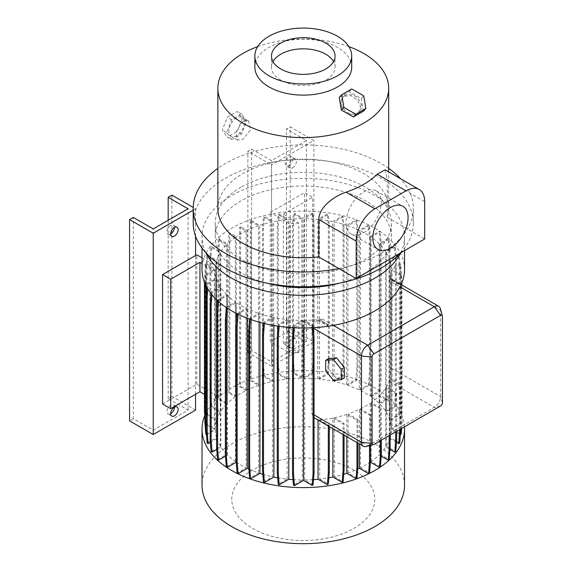 <?xml version="1.0" encoding="UTF-8"?>
<svg xmlns="http://www.w3.org/2000/svg" width="572" height="572" viewBox="0 0 572 572"><rect width="100%" height="100%" fill="white"/><g stroke="black" fill="none" stroke-linecap="round" stroke-linejoin="round"><path stroke-width="0.43" stroke-dasharray="2.86 2.15" d="M328.807 368.911L336.586 378.592L344.373 377.899L336.586 378.592L333.476 380.387L336.586 378.592L328.807 368.911L325.69 370.706L328.807 368.911L328.807 358.537L328.807 368.911M242.885 121.443L236.129 131.381L237.63 140.111L242.885 139.418L250.507 129.973L248.641 121.042L242.885 121.443M236.658 135.821A11.004 6.356 -60 0 1 231.16 136.372A11.004 6.356 -60 0 1 229.472 127.549A11.004 6.356 -60 0 1 236.658 117.853A11.004 6.356 -60 0 1 242.163 117.303A11.004 6.356 -60 0 1 243.851 126.126A11.004 6.356 -60 0 1 236.658 135.821M348.984 114.421L356.971 113.892L358.63 112.577L360.489 106.528L357.35 99.764L350.886 95.574L344.222 96.218L342.535 97.562L340.483 104.576L344.494 111.847M344.937 95.453A11.004 8.852 43 0 0 343.264 96.782A11.004 8.852 43 0 0 344.351 109.81A11.004 8.852 43 0 0 357.686 113.127A11.004 8.852 43 0 0 359.359 111.797A11.004 8.852 43 0 0 358.272 98.77A11.004 8.852 43 0 0 344.937 95.453M288.96 165.658A5.284 3.053 120 0 0 292.406 161.004A5.284 3.053 120 0 0 291.598 156.771A5.284 3.053 120 0 0 288.96 157.035A5.284 3.053 120 0 0 285.507 161.69A5.284 3.053 120 0 0 286.315 165.923A5.284 3.053 120 0 0 288.96 165.658M292.692 167.818A5.284 3.053 120 0 0 296.146 163.163A5.284 3.053 120 0 0 295.338 158.93A5.284 3.053 120 0 0 292.692 159.188A5.284 3.053 120 0 0 289.239 163.842A5.284 3.053 120 0 0 290.054 168.075A5.284 3.053 120 0 0 292.692 167.818M288.96 345.388A5.284 3.053 120 0 0 292.406 340.733A5.284 3.053 120 0 0 291.598 336.5A5.284 3.053 120 0 0 288.96 336.765A5.284 3.053 120 0 0 285.507 341.42A5.284 3.053 120 0 0 286.315 345.652A5.284 3.053 120 0 0 288.96 345.388M292.692 347.547A5.284 3.053 120 0 0 296.146 342.893A5.284 3.053 120 0 0 295.338 338.66A5.284 3.053 120 0 0 292.692 338.917A5.284 3.053 120 0 0 289.239 343.579A5.284 3.053 120 0 0 290.054 347.812A5.284 3.053 120 0 0 292.692 347.547M174.396 227.484A5.284 3.053 120 0 0 173.302 225.068A5.284 3.053 120 0 0 170.663 225.332A5.284 3.053 120 0 0 167.21 229.987A5.284 3.053 120 0 0 168.025 234.22A5.284 3.053 120 0 0 170.663 233.955M174.396 407.221A5.284 3.053 120 0 0 173.302 404.797A5.284 3.053 120 0 0 170.663 405.062A5.284 3.053 120 0 0 167.21 409.716A5.284 3.053 120 0 0 168.025 413.949A5.284 3.053 120 0 0 170.663 413.685M363.67 232.74A24.925 14.393 120 0 0 379.951 210.775A24.925 14.393 120 0 0 376.133 190.805A24.925 14.393 120 0 0 363.67 192.035A24.925 14.393 120 0 0 347.39 214A24.925 14.393 120 0 0 351.208 233.977A24.925 14.393 120 0 0 363.67 232.74M273.001 61.597A31.782 18.347 0 0 0 271.5 67.167A31.782 18.347 0 0 0 280.809 80.137A31.782 18.347 0 0 0 315.437 84.12A31.782 18.347 0 0 0 335.056 67.167A31.782 18.347 0 0 0 333.555 61.597M351.708 67.167A48.427 27.956 0 0 0 321.807 41.334A48.427 27.956 0 0 0 269.033 47.397A48.427 27.956 0 0 0 254.847 67.167M252.71 470.041A71.521 41.291 0 0 0 252.71 528.435A71.521 41.291 0 0 0 353.846 528.435A71.521 41.291 0 0 0 353.846 470.041A71.521 41.291 0 0 0 252.71 470.041M404.533 485.22A101.258 58.458 0 0 0 342.027 431.209A101.258 58.458 0 0 0 231.681 443.886A101.258 58.458 0 0 0 202.023 485.22M404.454 426.805A101.258 58.458 0 0 0 340.147 374.696A101.258 58.458 0 0 0 231.681 387.809A101.258 58.458 0 0 0 204.783 415.572M400.65 252.867A101.258 58.458 0 0 0 404.533 236.829A101.258 58.458 0 0 0 342.027 182.818A101.258 58.458 0 0 0 231.681 195.495A101.258 58.458 0 0 0 202.023 236.829A101.258 58.458 0 0 0 205.827 252.702M404.533 269.541A101.258 58.458 0 0 0 342.027 215.53A101.258 58.458 0 0 0 231.681 228.207A101.258 58.458 0 0 0 202.023 269.541M339.332 283.212A88.052 50.836 0 0 0 365.537 272.78A88.052 50.836 0 0 0 391.327 236.829A88.052 50.836 0 0 0 336.972 189.868A88.052 50.836 0 0 0 241.019 200.886A88.052 50.836 0 0 0 215.229 236.829A88.052 50.836 0 0 0 267.224 283.212M241.019 187.23A88.052 50.836 0 0 0 215.229 223.173A88.052 50.836 0 0 0 269.584 270.141A88.052 50.836 0 0 0 365.537 259.116A88.052 50.836 0 0 0 391.327 223.173A88.052 50.836 0 0 0 336.972 176.205A88.052 50.836 0 0 0 241.019 187.23M400.514 252.946A110.06 63.542 0 0 0 413.341 223.173A110.06 63.542 0 0 0 345.395 164.464A110.06 63.542 0 0 0 225.454 178.242A110.06 63.542 0 0 0 193.214 223.173M338.924 268.554A110.06 63.542 0 0 0 381.102 253.367A110.06 63.542 0 0 0 407.407 229.014A110.06 63.542 0 0 0 413.341 208.437A110.06 63.542 0 0 0 400.614 178.771M388.688 168.354A110.06 63.542 0 0 0 225.454 163.499A110.06 63.542 0 0 0 217.868 168.354M385.149 169.841L387.265 180.001L387.265 217.381A85.407 49.314 0 0 0 388.688 208.437A85.407 49.314 0 0 0 335.964 162.877A85.407 49.314 0 0 0 242.885 173.566A85.407 49.314 0 0 0 217.868 208.437M246.067 390.504L239.647 386.801L239.647 227.198L246.067 230.902L246.067 390.504A88.052 50.836 0 0 0 241.019 393.2A88.052 50.836 0 0 0 236.236 396.196L229.808 392.485L229.808 232.883L236.236 236.593L236.236 396.196M246.067 230.902A88.052 50.836 0 0 0 241.019 233.598A88.052 50.836 0 0 0 236.236 236.593M348.884 46.618A85.407 49.314 0 0 0 257.672 46.618M283.354 343.593L283.354 214.185L298.77 223.087L298.77 352.495L283.354 343.593L312.619 326.698L304.526 322.029L271.528 341.076L271.528 211.669L270.277 212.391L289.739 223.623L289.739 353.031L270.277 341.799L270.277 212.391M271.528 366.237L247.869 352.581L251.601 350.421L271.528 361.926L306.392 341.799L286.465 330.294L290.204 328.135L313.864 341.799L271.528 366.237L271.528 341.076L270.277 341.799M312.619 326.698L312.619 197.29L304.526 192.621L271.528 211.669L271.528 164.943L247.869 151.28L251.601 149.128L271.528 160.625L306.392 140.498L286.465 128.993L290.204 126.841L313.864 140.498L271.528 164.943M283.354 214.185L312.619 197.29M304.526 322.029L304.526 192.621M298.77 352.495A88.052 50.836 0 0 0 289.739 353.031M298.77 223.087A88.052 50.836 0 0 0 289.739 223.623M162.57 403.982L196.811 384.212L216.273 395.452L216.273 266.044A88.052 50.836 0 0 0 215.344 271.257L215.344 400.665L204.469 394.38M196.811 384.212L196.811 254.805M202.023 257.815L216.273 266.044M215.344 271.257L202.023 263.563M195.567 394.28L195.567 255.527M216.273 395.452A88.052 50.836 0 0 0 215.344 400.665M251.28 220.485L251.28 380.087L259.724 384.963L259.724 225.361L251.28 220.485L250.3 221.049L258.487 225.776L258.487 385.378L250.3 380.652L251.28 380.087M250.3 221.049L250.3 380.652M240.626 226.634L240.626 386.236L247.125 389.99L247.125 230.387L240.626 226.634L239.647 227.198M228.829 393.05L228.829 233.447L235.342 237.201L235.342 396.804L228.829 393.05L229.808 392.485M219.147 239.039L219.147 398.634L227.37 403.382L227.37 243.786L219.147 239.039L218.168 239.596L226.655 244.501A88.052 50.836 0 0 0 220.799 251.744L220.799 411.347L211.804 406.149L210.825 406.713L209.888 393.851L209.888 258.901L210.825 247.111L220.277 252.574A88.052 50.836 0 0 0 216.716 260.231L216.716 419.834L207.779 414.671L206.807 415.236L205.87 402.373L205.87 267.424L206.807 255.634L216.423 261.19A88.052 50.836 0 0 0 215.236 268.983L215.236 428.585L206.378 423.473L205.398 424.038L204.89 417.052M218.168 239.596L218.168 399.199L219.147 398.634M226.655 244.501L226.655 404.104L218.168 399.199M235.342 396.804A88.052 50.836 0 0 0 227.37 403.382M239.647 386.801L240.626 386.236M258.487 385.378A88.052 50.836 0 0 0 247.125 389.99M400.414 434.684L401.115 423.03L401.115 288.081L400.178 275.218L401.158 274.653L392.092 269.419L392.092 429.021L400.729 424.038L399.749 423.473L391.319 428.342A88.052 50.836 0 0 0 390.083 420.613L399.399 415.236L400.336 402.366L400.336 267.417L399.399 255.634L398.419 255.069L389.782 260.06L389.782 419.655A88.052 50.836 0 0 0 386.193 412.04L395.452 406.699L396.382 393.836L396.382 258.887L395.452 247.097L394.473 246.532L385.671 251.616L385.671 411.218A88.052 50.836 0 0 0 379.801 404.004L389.003 398.691L389.94 385.821L389.94 250.872L389.003 239.089L388.023 238.524L379.086 243.686L379.086 403.289A88.052 50.836 0 0 0 371.099 396.725L380.251 391.441L379.272 390.876L370.206 396.11A88.052 50.836 0 0 0 360.353 390.44L369.455 385.178L370.391 372.315L370.391 237.366L369.455 225.582L368.482 225.018L359.287 230.323L359.287 389.925A88.052 50.836 0 0 0 347.898 385.321L356.949 380.094L357.886 367.224L357.886 232.275L356.949 220.492L355.97 219.927L346.653 225.304L346.653 384.906A88.052 50.836 0 0 0 334.105 381.524L343.107 376.333L344.037 363.463L344.037 228.514L343.107 216.731L342.127 216.166L332.675 221.621L332.675 381.224A88.052 50.836 0 0 0 319.405 379.172L328.342 374.009L327.363 373.444L317.746 379A88.052 50.836 0 0 0 304.247 378.314L313.106 373.201L312.126 372.637L303.067 377.87L294.43 372.88L293.493 360.017L293.493 225.068L294.43 213.277L293.45 213.842L301.88 218.711L301.88 378.314A88.052 50.836 0 0 0 288.502 379.029L279.186 373.652L278.249 360.782L278.249 225.833L279.186 214.05L278.207 214.614L286.844 219.598L286.844 379.2A88.052 50.836 0 0 0 273.659 381.274L264.4 375.933L263.42 376.49L272.229 381.574A88.052 50.836 0 0 0 259.724 384.963M286.844 379.2L278.207 374.217L277.27 361.347L277.27 226.398L278.207 214.614M279.186 373.652L278.207 374.217M301.88 378.314L293.45 373.444L292.514 360.582L292.514 225.633L293.45 213.842M294.43 372.88L293.45 373.444M332.675 381.224L342.127 375.768L343.064 362.898L343.064 227.949L342.127 216.166M343.107 376.333L342.127 375.768M346.653 384.906L355.97 379.529L356.907 366.666L356.907 231.71L355.97 219.927M356.949 380.094L355.97 379.529M359.287 389.925L368.482 384.62L369.412 371.75L369.412 236.801L368.482 225.018M369.455 385.178L368.482 384.62M379.086 403.289L388.023 398.126L388.96 385.256L388.96 250.307L388.023 238.524M389.003 398.691L388.023 398.126M385.671 411.218L394.473 406.134L395.409 393.271L395.409 258.322L394.473 246.532M395.452 406.699L394.473 406.134M389.782 419.655L398.419 414.671L399.356 401.801L399.356 266.852L398.419 255.069M399.399 415.236L398.419 414.671M392.092 429.021L401.158 434.255M400.178 434.82L391.319 429.708L391.319 270.106A88.052 50.836 0 0 1 390.133 277.892L399.749 283.447L398.777 284.012L389.839 278.857A88.052 50.836 0 0 1 389.189 280.68L399.964 286.901M399.749 443.05L390.133 437.494A88.052 50.836 0 0 0 391.319 429.708M396.467 442.285L389.839 438.459L389.839 379.157L399.706 384.856A8.802 5.084 120 0 0 400.686 383.819L390.133 377.727L390.912 367.946L390.912 281.674C390.912 278.857 390.655 277.87 390.133 278.714L390.133 277.892M396.668 431.302L396.668 393.164L386.279 387.165L386.279 446.117A88.052 50.836 0 0 0 389.839 438.459M386.279 446.117L395.731 451.573M390.154 435.063L390.154 401.158L379.901 395.238L379.901 454.189A88.052 50.836 0 0 0 385.757 446.947L390.025 449.406M379.901 454.189L389.217 459.566M380.401 466.788L371.214 461.482A88.052 50.836 0 0 0 379.186 454.904L381.252 456.098M370.492 445.402L370.492 414.607L360.489 408.837L360.489 467.789A88.052 50.836 0 0 0 370.32 462.097L370.42 462.155M360.489 467.789L369.562 473.023M357.007 478.07L348.069 472.908A88.052 50.836 0 0 0 357.722 469.097M344.065 435.185L344.065 423.38L334.327 417.76L334.327 476.712A88.052 50.836 0 0 0 343.729 474.295M334.327 476.712L343.136 481.796M329.286 426.648L329.286 425.382L319.712 419.855L319.712 479.086A88.052 50.836 0 0 0 328.85 477.792M319.712 479.086L328.349 484.076M313.106 484.841L304.676 479.972A88.052 50.836 0 0 0 313.52 479.636M293.021 479.636A88.052 50.836 0 0 0 302.309 479.979L293.45 485.092M277.699 477.784A88.052 50.836 0 0 0 287.151 479.121L278.214 484.277M263.449 481.96L272.451 476.762L272.451 317.16A88.052 50.836 0 0 1 259.902 313.778L259.902 322.365M262.841 474.302A88.052 50.836 0 0 0 272.451 476.762M248.884 469.119A88.052 50.836 0 0 0 258.658 472.972L249.607 478.199M236.236 462.24L236.35 462.176A88.052 50.836 0 0 0 246.203 467.853L237.101 473.108M225.461 456.163L227.47 455.005A88.052 50.836 0 0 0 235.457 461.561L226.305 466.845M217.553 459.602L226.755 454.29L226.755 294.687A88.052 50.836 0 0 1 220.885 287.473L220.885 447.075A88.052 50.836 0 0 0 226.755 454.29M220.885 447.075L216.752 449.463M206.871 287.416L207.157 283.455L208.137 284.019L216.774 279.029L216.774 438.631A88.052 50.836 0 0 0 220.363 446.246L211.104 451.587M216.774 438.631L210.374 442.328M206.492 434.634L215.236 429.951A88.052 50.836 0 0 0 216.473 437.673L207.157 443.057M205.827 434.255L214.464 429.272L205.398 424.038M216.423 261.19L216.423 420.792A88.052 50.836 0 0 0 215.236 428.585M216.423 420.792L206.807 415.236M220.277 252.574L220.277 412.176A88.052 50.836 0 0 0 216.716 419.834M220.277 412.176L210.825 406.713M226.655 404.104A88.052 50.836 0 0 0 220.799 411.347M333.347 325.368L322.572 319.14L319.712 319.769L328.371 324.767L319.712 319.483A88.052 50.836 0 0 0 322.572 319.14M400.178 275.218L391.319 270.106M400.729 424.038L401.666 411.168L401.666 276.219L400.729 264.436L392.092 269.419M400.729 264.436L399.749 263.871L391.319 268.74A88.052 50.836 0 0 0 390.083 261.011L390.083 420.613M399.399 255.634L390.083 261.011M389.782 260.06A88.052 50.836 0 0 0 386.193 252.438L386.193 412.04M395.452 247.097L386.193 252.438M385.671 251.616A88.052 50.836 0 0 0 379.801 244.401L379.801 404.004M389.003 239.089L379.801 244.401M379.086 243.686A88.052 50.836 0 0 0 371.099 237.123L380.251 231.839L379.272 231.274L370.206 236.515A88.052 50.836 0 0 0 360.353 230.838L360.353 390.44M369.455 225.582L360.353 230.838M359.287 230.323A88.052 50.836 0 0 0 347.898 225.718L347.898 385.321M356.949 220.492L347.898 225.718M346.653 225.304A88.052 50.836 0 0 0 334.105 221.929L334.105 381.524M343.107 216.731L334.105 221.929M332.675 221.621A88.052 50.836 0 0 0 319.405 219.569L328.342 214.407L327.363 213.842L317.746 219.398A88.052 50.836 0 0 0 304.247 218.711L304.247 378.314M313.106 373.201L314.042 360.331L314.042 225.382L313.106 213.599L304.247 218.711M313.106 213.599L312.126 213.034L303.067 218.268L294.43 213.277M301.88 218.711A88.052 50.836 0 0 0 288.502 219.426L288.502 379.029M279.186 214.05L288.502 219.426M286.844 219.598A88.052 50.836 0 0 0 273.659 221.671L264.4 216.33L263.42 216.895L272.229 221.972A88.052 50.836 0 0 0 259.724 225.361M258.487 225.776A88.052 50.836 0 0 0 247.125 230.387M228.829 233.447L229.808 232.883M235.342 237.201A88.052 50.836 0 0 0 227.37 243.786M211.804 406.149L210.868 393.286L210.868 258.337L211.804 246.546L220.799 251.744M211.804 246.546L210.825 247.111M207.779 414.671L206.85 401.809L206.85 266.859L207.779 255.069L216.716 260.231M207.779 255.069L206.807 255.634M206.378 423.473L205.441 410.603L205.441 275.654L206.378 263.871L215.236 268.983M206.378 263.871L205.398 264.436L214.464 269.669L214.464 429.272M205.155 283.969L205.827 274.653L214.464 269.669M205.827 274.653L206.807 275.218L215.236 270.349A88.052 50.836 0 0 0 216.473 278.071L216.473 437.673M207.157 283.455L216.473 278.071M216.774 279.029A88.052 50.836 0 0 0 220.363 286.643L220.363 446.246M210.989 293.593L211.104 291.992L220.363 286.643M211.104 291.992L212.083 292.557L220.885 287.473M217.51 300.615L217.553 300L226.755 294.687M217.553 300L218.533 300.565L227.47 295.402A88.052 50.836 0 0 0 235.457 301.959L226.305 307.243L227.284 307.808L236.35 302.574A88.052 50.836 0 0 0 246.203 308.251L246.203 467.853M237.08 313.778L246.203 308.251M237.101 313.506L238.074 314.071L247.268 308.766A88.052 50.836 0 0 0 258.658 313.37L258.658 472.972M249.571 319.104L249.607 318.597L258.658 313.37M249.607 318.597L250.586 319.162L259.902 313.778M263.385 323.273L263.449 322.358L272.451 317.16M263.449 322.358L264.428 322.923L273.881 317.46A88.052 50.836 0 0 0 287.151 319.519L278.214 324.674L279.193 325.239L288.81 319.691A88.052 50.836 0 0 0 302.309 320.377L302.309 479.979M293.286 327.72L293.45 325.489L302.309 320.377M293.45 325.489L294.43 326.054L303.489 320.82L303.489 328.006M312.269 327.77L312.126 325.804L303.489 320.82M312.126 325.804L313.106 325.239L304.676 320.37A88.052 50.836 0 0 0 318.053 319.655L318.053 320.37C314.371 321.836 312.305 324.16 311.84 327.327L311.84 413.599L314.042 417.739M318.053 320.37L327.427 325.783L327.37 325.039L318.053 319.655M327.37 325.039L328.349 324.474M386.279 387.165A88.052 50.836 0 0 0 389.189 381.331L389.839 379.157M401.122 284.591L390.533 278.478L390.133 278.714L399.814 284.305L398.798 284.377L389.839 279.2L389.189 280.68M440.34 308.573A8.802 5.084 -60 0 1 440.562 310.339L440.562 396.611A8.802 5.084 -60 0 1 434.334 407.4L367.717 445.86A8.802 5.084 -60 0 1 366.073 446.553M401.615 428.442L402.087 422.465L401.909 285.049M401.773 283.111L401.158 274.653M334.327 417.76A88.052 50.836 0 0 0 346.832 414.371L356.964 420.227L357.943 419.662L348.069 413.956A88.052 50.836 0 0 0 359.43 409.352L359.43 444.051M370.492 414.607L369.512 415.172L359.43 409.352M360.489 408.837A88.052 50.836 0 0 0 370.32 403.146L380.359 408.937L381.338 408.379L371.214 402.531A88.052 50.836 0 0 0 379.186 395.953L379.186 454.904M390.154 401.158L389.174 401.723L379.186 395.953M379.901 395.238A88.052 50.836 0 0 0 385.757 387.988L385.757 446.947M396.668 393.164L395.688 393.729L385.757 387.988M319.712 419.855L322.572 419.791A88.052 50.836 0 0 0 332.897 418.068L332.897 428.735M344.065 423.38L343.086 423.945L332.897 418.068M346.832 436.779L346.832 414.371M371.099 396.725L371.099 237.123M319.405 379.172L319.405 219.569M273.659 381.274L273.659 221.671M390.133 437.494L390.133 377.727M204.469 282.318L205.398 264.436M227.47 455.005L227.47 295.402M235.457 461.561L235.457 301.959M273.881 325.489L273.881 317.46M287.151 479.121L287.151 319.519M370.32 462.097L370.32 403.146M294.301 327.77L294.43 326.054M371.214 461.482L371.214 402.531M247.268 308.766L247.268 318.247M348.069 472.908L348.069 413.956M288.81 327.406L288.81 319.691M304.676 479.972L304.676 320.37M315.108 418.461L318.053 419.591L318.053 420.163M236.35 462.176L236.35 323.816M236.35 313.413L236.35 302.574M215.236 429.951L215.236 270.349M272.229 381.574L272.229 221.972M370.206 396.11L370.206 236.515M317.746 379L317.746 219.398M391.319 428.342L391.319 268.74M387.265 217.381L424.689 238.989M327.427 325.783L328.371 324.767M329.286 425.382A8.802 5.084 -60 0 1 328.307 425.511L318.053 419.591M400.336 402.366L399.356 401.801M400.336 267.417L399.356 266.852M278.249 225.833L277.27 226.398M278.249 360.782L277.27 361.347M303.067 377.87L303.067 218.268M312.126 372.637L313.063 359.774L313.063 224.817L312.126 213.034M314.042 360.331L313.063 359.774M314.042 225.382L313.063 224.817M293.493 360.017L292.514 360.582M293.493 225.068L292.514 225.633M370.391 372.315L369.412 371.75M370.391 237.366L369.412 236.801M210.868 393.286L209.888 393.851M210.868 258.337L209.888 258.901M395.688 431.867L395.688 393.729M343.086 434.62L343.086 423.945M205.441 275.654L204.469 276.219M205.441 410.603L204.469 411.168M207.772 288.967L208.137 284.019M328.307 426.083L328.307 425.511M396.382 393.836L395.409 393.271M396.382 258.887L395.409 258.322M357.886 367.224L356.907 366.666M357.886 232.275L356.907 231.71M369.512 445.652L369.512 415.172M206.85 401.809L205.87 402.373M206.85 266.859L205.87 267.424M211.926 294.759L212.083 292.557M389.94 385.821L388.96 385.256M389.94 250.872L388.96 250.307M344.037 363.463L343.064 362.898M344.037 228.514L343.064 227.949M389.174 435.628L389.174 401.723M313.284 327.72L313.106 325.239M380.359 440.712L380.359 408.937M381.338 440.154L381.338 408.379M278.106 326.169L278.214 324.674M279.115 326.312L279.193 325.239M206.034 285.836L206.807 275.218M206.807 434.82L206.22 427.477M401.115 423.03L402.087 422.465M401.115 288.081L402.087 287.516M264.4 375.933L263.47 363.063L263.47 228.114L264.4 216.33M263.42 376.49L262.491 363.628L262.491 228.678L263.42 216.895M263.47 363.063L262.491 363.628M263.47 228.114L262.491 228.678M328.342 374.009L329.279 361.147L329.279 226.197L328.342 214.407M327.363 373.444L328.299 360.582L328.299 225.633L327.363 213.842M329.279 361.147L328.299 360.582M329.279 226.197L328.299 225.633M380.251 391.441L381.188 378.578L381.188 243.629L380.251 231.839M379.272 390.876L380.208 378.013L380.208 243.064L379.272 231.274M381.188 378.578L380.208 378.013M381.188 243.629L380.208 243.064M356.964 442.628L356.964 420.227M357.943 443.193L357.943 419.662M399.749 423.473L400.686 410.603L400.686 275.654L399.749 263.871M401.666 411.168L400.686 410.603M401.666 276.219L400.686 275.654M400.686 428.979L400.686 383.819M399.706 429.543L399.706 384.856M398.798 284.377L398.777 284.012M399.814 284.305L399.749 283.447M264.386 323.516L264.428 322.923M218.461 301.48L218.533 300.565M195.567 236.236L195.567 208.794L193.229 207.443M195.567 410.095L171.907 396.432L171.907 195.138M193.214 210.153L195.567 208.794M171.907 396.432L168.175 398.591L188.095 410.095L153.232 430.223L133.305 418.718L133.305 217.424M133.305 418.718L129.572 420.878M153.232 430.223L153.232 228.922M188.095 410.095L188.095 208.794M168.175 398.591L168.175 220.299M247.869 352.581L247.869 151.28M313.864 341.799L313.864 140.498M290.204 328.135L290.204 126.841M286.465 330.294L286.465 128.993M306.392 341.799L306.392 140.498M271.528 361.926L271.528 160.625M251.601 350.421L251.601 149.128M363.356 111.211L361.268 98.541L349.227 91.62L339.26 97.376M349.227 91.62L351.723 88.946M361.268 98.541L363.771 95.86M231.681 139.675L226.698 132.59L231.681 119.748L241.641 114L246.618 121.085L241.641 133.919L231.681 139.675L227.32 137.158L222.344 130.073L227.32 117.239L237.28 111.483L242.263 118.568L237.28 131.403L227.32 137.158M241.641 133.919L237.28 131.403M246.618 121.085L242.263 118.568M241.641 114L237.28 111.483M231.681 119.748L227.32 117.239M226.698 132.59L222.344 130.073M442.428 316.452L440.562 310.339L390.912 281.674M442.428 402.724L440.562 396.611L390.912 367.946M440.562 405.956L434.334 407.4L389.189 381.331M373.945 444.423L367.717 445.86L322.572 419.791M314.042 414.872L311.84 413.599M313.32 328.185L311.84 327.327M387.265 180.001L424.689 201.601M237.63 140.111L231.16 136.372M342.535 97.562L343.264 96.782M295.338 158.93L291.598 156.771M295.338 338.66L291.598 336.5M177.041 227.227L173.302 225.068M177.041 406.957L173.302 404.797M376.133 190.805L402.902 206.263M271.5 67.167L271.5 56.02M202.023 248.076L202.023 236.829M215.229 236.829L215.229 223.173M388.688 208.437L388.688 171.886M413.341 223.173L413.341 208.437M391.327 236.829L391.327 223.173M404.533 250.622L404.533 236.829M335.056 67.167L335.056 56.02M351.208 233.977L377.978 249.428M171.757 416.109L168.025 413.949M171.757 236.372L168.025 234.22M290.054 347.812L286.315 345.652M290.054 168.075L286.315 165.923M358.63 112.577L359.359 111.797M248.641 121.042L242.163 117.303"/><path stroke-width="0.86" d="M325.69 370.706L333.476 380.387L341.255 379.694L344.373 377.899L344.373 367.517L336.586 357.836L328.807 358.537L325.69 360.331L325.69 370.706L333.476 380.387L341.255 379.694L341.255 369.319L344.373 367.517L336.586 357.836L328.807 358.537L325.69 360.331L325.69 370.706M333.476 359.638L336.586 357.836L333.476 359.638L325.69 360.331L333.476 359.638L341.255 369.319L344.373 367.517L344.373 377.899L341.255 379.694L341.255 369.319L333.476 359.638M344.494 111.847L348.984 114.421M170.663 233.955A5.284 3.053 120 0 0 174.396 227.484A5.284 3.053 120 0 0 170.949 232.139A5.284 3.053 120 0 0 171.757 236.372A5.284 3.053 120 0 0 174.396 236.114A5.284 3.053 120 0 0 177.849 231.46A5.284 3.053 120 0 0 177.041 227.227A5.284 3.053 120 0 0 174.396 227.484M170.663 413.685A5.284 3.053 120 0 0 174.396 407.221A5.284 3.053 120 0 0 170.949 411.876A5.284 3.053 120 0 0 171.757 416.109A5.284 3.053 120 0 0 174.396 415.844A5.284 3.053 120 0 0 177.849 411.189A5.284 3.053 120 0 0 177.041 406.957A5.284 3.053 120 0 0 174.396 407.221M390.44 248.198A24.925 14.393 120 0 0 406.728 226.233A24.925 14.393 120 0 0 402.902 206.263A24.925 14.393 120 0 0 390.44 207.493A24.925 14.393 120 0 0 374.159 229.458A24.925 14.393 120 0 0 377.978 249.428A24.925 14.393 120 0 0 390.44 248.198M325.747 43.05A31.782 18.347 0 0 0 291.119 39.075A31.782 18.347 0 0 0 271.5 56.02A31.782 18.347 0 0 0 280.809 68.998A31.782 18.347 0 0 0 315.437 72.973A31.782 18.347 0 0 0 335.056 56.02A31.782 18.347 0 0 0 325.747 43.05M333.555 61.597A31.782 18.347 0 0 0 325.747 54.19A31.782 18.347 0 0 0 273.001 61.597M254.847 56.02L254.847 67.167A48.427 27.956 0 0 0 284.749 92.993A48.427 27.956 0 0 0 337.523 86.937A48.427 27.956 0 0 0 351.708 67.167L351.708 56.02A48.427 27.956 0 0 0 321.807 30.194A48.427 27.956 0 0 0 269.033 36.251A48.427 27.956 0 0 0 254.847 56.02A48.427 27.956 0 0 0 284.749 81.853A48.427 27.956 0 0 0 337.523 75.79A48.427 27.956 0 0 0 351.708 56.02M204.783 415.572A101.258 58.458 0 0 0 202.023 429.143L202.023 485.22A101.258 58.458 0 0 0 264.529 539.232A101.258 58.458 0 0 0 374.874 526.562A101.258 58.458 0 0 0 404.533 485.22L404.533 429.143A101.258 58.458 0 0 0 404.454 426.805M202.023 429.143A101.258 58.458 0 0 0 264.529 483.154A101.258 58.458 0 0 0 374.874 470.484A101.258 58.458 0 0 0 404.533 429.143M202.023 248.076L202.023 269.541A101.258 58.458 0 0 0 333.347 325.368A101.258 58.458 0 0 0 374.874 310.882A101.258 58.458 0 0 0 399.964 286.901A101.258 58.458 0 0 0 404.533 269.541L404.533 250.622M205.827 252.702A101.258 58.458 0 0 0 374.874 278.171A101.258 58.458 0 0 0 400.65 252.867M267.224 283.212A88.052 50.836 0 0 0 339.332 283.212M217.868 168.354A110.06 63.542 0 0 0 193.214 208.437L193.214 223.173A110.06 63.542 0 0 0 261.161 281.882A110.06 63.542 0 0 0 381.102 268.104A110.06 63.542 0 0 0 400.514 252.946M193.214 208.437A110.06 63.542 0 0 0 338.924 268.554L356.199 278.528L356.199 241.148A26.412 15.251 120 0 1 374.874 208.794L406.006 190.819A26.412 15.251 120 0 1 419.219 189.511A26.412 15.251 120 0 1 424.689 201.601L424.689 238.989L356.199 278.528M257.672 46.618A85.407 49.314 0 0 0 242.885 53.439A85.407 49.314 0 0 0 217.868 88.31L217.868 208.437A85.407 49.314 0 0 0 318.783 256.928L318.783 219.541C318.897 207.3 333.683 196.396 346.067 192.156A85.407 49.314 -0 0 0 363.67 184.348A85.407 49.314 -0 0 0 377.198 174.188L406.006 190.819M217.868 88.31A85.407 49.314 0 0 0 270.592 133.862A85.407 49.314 0 0 0 363.67 123.173A85.407 49.314 0 0 0 388.688 88.31A85.407 49.314 0 0 0 348.884 46.618M202.023 263.563L199.928 262.355L170.663 279.25L162.57 274.574L196.811 254.805L202.023 257.815M204.469 394.38L199.928 391.763L199.928 262.355M199.928 391.763L170.663 408.658L170.663 279.25M170.663 408.658L162.57 403.982L162.57 274.574M400.414 434.684L401.158 434.255L401.615 428.442M396.467 442.285L398.777 443.615L399.749 443.05L400.686 428.979M390.025 449.406L394.752 452.137L395.731 451.573L396.668 439.789L396.668 431.302M381.252 456.098L388.238 460.131L389.217 459.566L390.154 447.783L390.154 435.063M370.42 462.155L379.429 467.353L380.401 466.788L381.338 455.005L381.338 440.154M357.722 469.097A88.052 50.836 0 0 0 359.43 468.304L368.582 473.587L369.562 473.023L370.492 461.232L370.492 445.402M343.729 474.295A88.052 50.836 0 0 0 346.832 473.323L356.034 478.635L357.007 478.07L357.943 466.287L357.943 443.193M328.85 477.792A88.052 50.836 0 0 0 332.897 477.019L342.156 482.36L343.136 481.796L344.065 470.012L344.065 435.185M313.52 479.636A88.052 50.836 0 0 0 318.053 479.257L327.37 484.641L328.349 484.076L329.286 472.286L329.286 426.648M303.489 328.006L303.489 480.423L312.126 485.406L313.106 484.841L314.042 473.058L314.042 338.109L313.284 327.72M303.489 480.423L294.43 485.657L293.493 473.866L293.493 338.917L294.301 327.77M293.286 327.72L292.514 338.352L292.514 473.301L293.45 485.092L294.43 485.657M278.106 326.169L277.277 337.544L277.277 472.493L278.214 484.277L279.193 484.841L288.81 479.286A88.052 50.836 0 0 0 293.021 479.636M263.385 323.273L262.519 335.221L262.519 470.17L263.449 481.96L264.428 482.525L273.881 477.062A88.052 50.836 0 0 0 277.699 477.784M259.902 322.365L259.902 473.38A88.052 50.836 0 0 0 262.841 474.302M259.902 473.38L250.586 478.764L249.649 466.974L249.649 332.025L250.565 319.455M249.571 319.104L248.67 331.46L248.67 466.409L249.607 478.199L250.586 478.764M247.268 318.247L247.268 468.368A88.052 50.836 0 0 0 248.884 469.119M247.268 468.368L238.074 473.673L237.144 461.883L237.144 326.934L238.059 314.264M237.08 313.778L236.165 326.369L236.165 461.325L237.101 473.108L238.074 473.673M236.236 462.24L227.284 467.41L226.348 455.627L226.348 320.678L227.256 308.158M226.283 307.514L225.368 320.113L225.368 455.062L226.305 466.845L227.284 467.41M225.461 456.163L218.533 460.167L217.596 448.377L217.596 313.427L218.461 301.48M217.51 300.615L216.616 312.863L216.616 447.812L217.553 459.602L218.533 460.167M216.752 449.463L212.083 452.152L211.147 440.368L211.147 305.419L211.926 294.759M210.989 293.593L210.174 304.855L210.174 439.804L211.104 451.587L212.083 452.152M210.374 442.328L208.137 443.622L207.2 431.831L207.2 296.882L207.772 288.967M206.871 287.416L206.22 296.317L206.22 431.267L207.157 443.057L208.137 443.622M206.22 427.477L205.87 423.03L204.89 422.465L205.827 434.255L206.492 434.634M373.452 444.63L366.073 446.553A8.802 5.084 -60 0 1 363.313 446.296A8.802 5.084 -60 0 1 361.49 442.263L361.49 355.991A8.802 5.084 -60 0 1 367.717 345.209L434.334 306.749A8.802 5.084 -60 0 1 438.738 306.313A8.802 5.084 -60 0 1 440.34 308.573L442.363 315.923A2.638 1.523 120 0 0 440.562 315.372L373.945 353.839A2.638 1.523 120 0 0 372.079 357.071L372.079 443.343A2.638 1.523 120 0 0 373.452 444.63A2.638 1.523 120 0 0 373.945 444.423L440.562 405.956A2.638 1.523 120 0 0 442.428 402.724L442.428 316.452A2.638 1.523 120 0 0 442.363 315.923M401.909 285.049L401.773 283.111M346.832 473.323L346.832 436.779M204.89 417.052L204.469 411.168L204.469 282.318M273.881 477.062L273.881 325.489M359.43 444.051L359.43 468.304M288.81 479.286L288.81 327.406M318.053 420.163L318.053 479.257M314.042 417.739L363.313 446.296M236.35 323.816L236.35 313.413M332.897 428.735L332.897 477.019M419.219 189.511L385.149 169.841L377.198 174.188M318.783 256.928L338.924 268.554M400.614 178.771A110.06 63.542 0 0 0 388.688 168.354M394.752 452.137L395.688 440.354L395.688 431.867M395.688 440.354L396.668 439.789M342.156 482.36L343.086 470.57L343.086 434.62M343.086 470.57L344.065 470.012M206.22 431.267L207.2 431.831M206.22 296.317L207.2 296.882M236.165 461.325L237.144 461.883M236.165 326.369L237.144 326.934M327.37 484.641L328.307 472.851L328.307 426.083M328.307 472.851L329.286 472.286M292.514 473.301L293.493 473.866M292.514 338.352L293.493 338.917M368.582 473.587L369.512 461.797L369.512 445.652M369.512 461.797L370.492 461.232M210.174 439.804L211.147 440.368M210.174 304.855L211.147 305.419M248.67 466.409L249.649 466.974M248.67 331.46L249.649 332.025M388.238 460.131L389.174 448.348L389.174 435.628M389.174 448.348L390.154 447.783M312.126 485.406L313.063 473.623L314.042 473.058M313.063 473.623L313.063 338.674L314.042 338.109M313.063 338.674L312.269 327.77M379.429 467.353L380.359 455.569L380.359 440.712M380.359 455.569L381.338 455.005M279.193 484.841L278.257 473.058L278.257 338.109L279.115 326.312M277.277 472.493L278.257 473.058M277.277 337.544L278.257 338.109M225.368 455.062L226.348 455.627M225.368 320.113L226.348 320.678M205.87 423.03L206.034 285.836M204.89 422.465L204.89 287.516L205.87 288.081M204.89 287.516L205.155 283.969M356.034 478.635L356.964 466.852L356.964 442.628M356.964 466.852L357.943 466.287M398.777 443.615L399.706 429.543M399.706 431.831L400.686 431.267M264.428 482.525L263.492 470.735L263.492 335.785L264.386 323.516M262.519 470.17L263.492 470.735M262.519 335.221L263.492 335.785M216.616 447.812L217.596 448.377M216.616 312.863L217.596 313.427M193.229 207.443L171.907 195.138L168.175 197.29L188.095 208.794L153.232 228.922L133.305 217.424L129.572 219.577L153.232 233.24L193.214 210.153M195.567 255.527L195.567 236.236M129.572 219.577L129.572 420.878L153.232 434.534L195.567 410.095L195.567 394.28M153.232 434.534L153.232 233.24M168.175 220.299L168.175 197.29M341.763 94.695L339.26 97.376L341.348 110.038L353.396 116.96L363.356 111.211L365.858 108.53L363.771 95.86L351.723 88.946L341.763 94.695L343.851 107.364L355.898 114.278L365.858 108.53M341.348 110.038L343.851 107.364M353.396 116.96L355.898 114.278M440.562 315.372L434.334 306.749L399.964 286.901M372.079 443.343L361.49 442.263L314.042 414.872M372.079 357.071L361.49 355.991L313.32 328.185M346.067 192.156L374.874 208.794M318.783 219.541L356.199 241.148M373.945 353.839L367.717 345.209L333.347 325.368M438.738 306.313L401.122 284.591M388.688 171.886L388.688 88.31"/></g></svg>
